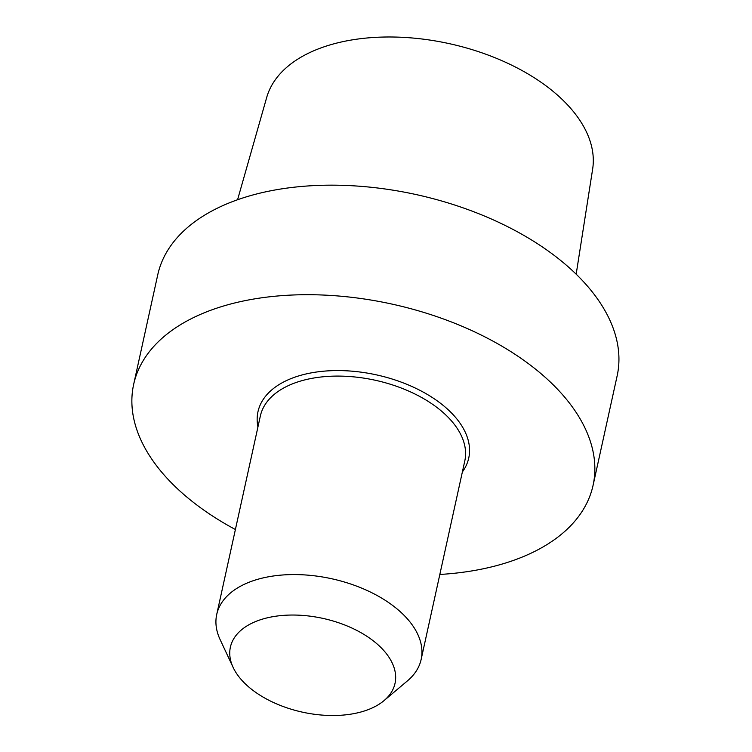 <?xml version="1.0" encoding="UTF-8"?>
<svg xmlns="http://www.w3.org/2000/svg" width="752" height="752" viewBox="0 0 752 752"><rect width="100%" height="100%" fill="white"/><g stroke="black" fill="none" stroke-linecap="round" stroke-linejoin="round"><path stroke-width="1.13" d="M462.377 471.936A107.893 61.42 -167.6 0 0 427.521 394.546A107.893 61.42 -167.6 0 0 299.644 375.633A107.893 61.42 -167.6 0 0 257.936 426.986A107.893 61.42 -167.6 0 1 299.644 375.633A107.893 61.42 -167.6 0 1 427.521 394.546A107.893 61.42 -167.6 0 1 462.377 471.936M502.242 564.028A235.188 133.884 12.4 0 1 439.835 574.462A235.188 133.884 12.4 0 0 502.242 564.028A235.188 133.884 12.4 0 0 593.065 485.388A235.188 133.884 12.4 0 1 502.242 564.028M235.395 529.511A235.188 133.884 12.4 0 1 133.659 384.375A235.188 133.884 12.4 0 1 392.112 304.118A235.188 133.884 12.4 0 1 593.065 485.388L617.148 375.85A235.188 133.884 12.4 0 0 416.194 194.58A235.188 133.884 12.4 0 0 157.741 274.847A235.188 133.884 12.4 0 1 416.194 194.58A235.188 133.884 12.4 0 1 617.148 375.85L593.065 485.388A235.188 133.884 12.4 0 0 392.112 304.118A235.188 133.884 12.4 0 0 133.659 384.375L157.741 274.847L133.659 384.375A235.188 133.884 12.4 0 0 235.395 529.511M330.372 44.819A166.963 95.053 -167.6 0 0 266.697 97.45L237.576 199.75L266.697 97.45A166.963 95.053 -167.6 0 1 330.372 44.819A166.963 95.053 -167.6 0 1 508.991 63.864A166.963 95.053 -167.6 0 1 592.642 169.106A166.963 95.053 -167.6 0 0 508.991 63.864A166.963 95.053 -167.6 0 0 330.372 44.819M257.128 579.482A104.66 59.577 -167.6 0 0 216.717 614.478A104.66 59.577 -167.6 0 0 220.129 639.614A104.66 59.577 -167.6 0 1 216.717 614.478A104.66 59.577 -167.6 0 1 257.128 579.482A104.66 59.577 -167.6 0 1 370.651 592.162A104.66 59.577 -167.6 0 1 421.148 659.419A104.66 59.577 -167.6 0 0 370.651 592.162A104.66 59.577 -167.6 0 0 257.128 579.482M407.509 680.814A104.66 59.577 -167.6 0 0 421.148 659.419A104.66 59.577 -167.6 0 1 407.509 680.814L384.046 700.601A84.29 47.987 12.4 0 1 302.398 712.144A84.29 47.987 12.4 0 1 233.129 667.419A84.29 47.987 12.4 0 1 262.927 618.99A84.29 47.987 12.4 0 1 368.132 637.113A84.29 47.987 12.4 0 1 384.046 700.601A84.29 47.987 12.4 0 1 302.398 712.144A84.29 47.987 12.4 0 1 233.129 667.419A84.29 47.987 12.4 0 1 262.927 618.99A84.29 47.987 12.4 0 1 368.132 637.113A84.29 47.987 12.4 0 1 384.046 700.601L407.509 680.814M300.772 381.001A104.66 59.577 -167.6 0 0 260.352 415.997L216.717 614.478L260.352 415.997A104.66 59.577 -167.6 0 1 300.772 381.001A104.66 59.577 -167.6 0 1 414.286 393.681A104.66 59.577 -167.6 0 1 464.792 460.938A104.66 59.577 -167.6 0 0 414.286 393.681A104.66 59.577 -167.6 0 0 300.772 381.001M592.642 169.106L576.173 274.189L592.642 169.106M464.792 460.938L421.148 659.419L464.792 460.938M233.129 667.419L220.129 639.614L233.129 667.419"/></g></svg>
